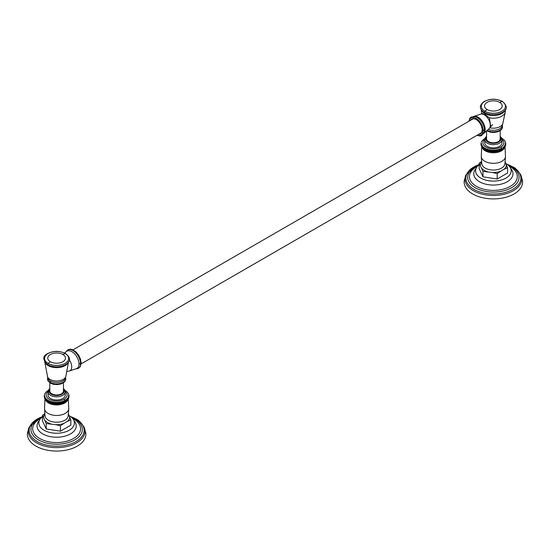 <?xml version="1.0" encoding="UTF-8"?>
<svg xmlns="http://www.w3.org/2000/svg" width="550" height="550" viewBox="0 0 550 550"><rect width="100%" height="100%" fill="white"/><g stroke="black" fill="none" stroke-linecap="round" stroke-linejoin="round"><path stroke-width="0.82" d="M520.747 174.797L522.5 180.647A29.226 16.871 0 0 1 505.663 197.347A29.226 16.871 0 0 1 472.711 193.971A29.226 16.871 180 0 1 464.248 180.647L466.001 174.797A28.359 16.369 180 0 0 473.323 190.657A28.359 16.369 0 0 0 507.588 193.249A28.359 16.369 0 0 0 520.747 174.797C517.282 169.909 514.704 167.303 513.006 166.994L507.375 164.471A27.507 15.881 180 0 1 512.82 166.911A27.507 15.881 0 0 1 512.82 189.365A27.507 15.881 0 0 1 473.928 189.365A27.507 15.881 180 0 1 479.167 164.546L466.001 174.797M479.167 164.622A17.799 10.278 180 0 0 475.874 168.926A17.799 10.278 180 0 0 480.789 178.083A17.799 10.278 0 0 0 501.676 179.905A17.799 10.278 0 0 0 510.874 168.926A17.799 10.278 0 0 0 505.959 163.549A17.799 10.278 180 0 0 505.883 163.508M497.179 179.018L482.976 176.818L482.976 171.407L492.456 172.507L497.179 173.608L497.179 179.018L507.581 173.016L507.581 167.599L505.044 161.755M497.179 173.608L502.384 170.156L507.581 167.599M482.976 176.818L479.167 168.616L479.167 163.206L482.976 171.407M481.669 161.473L479.167 163.206M502.006 139.466A10.45 6.029 180 0 1 500.761 147.132A10.45 6.029 180 0 1 486.702 147.51A10.45 6.029 180 0 1 484.743 139.466M484.88 149.841L484.88 148.129L484.88 149.841A11.921 6.882 0 0 0 485.925 150.384A11.921 6.882 0 0 0 500.816 150.384A11.921 6.882 0 0 0 501.806 149.875L501.868 148.129L501.868 149.841L501.868 148.129L500.761 147.132M501.902 149.82A11.921 6.882 0 0 0 502.432 149.49L502.432 149.49A11.921 6.882 0 0 0 502.947 149.112L502.947 147.414L502.947 149.126L503.449 148.727L503.422 147.029L503.422 148.741M503.463 148.706L504.247 147.895M503.848 148.335L503.848 146.623L503.848 148.335M504.35 147.799L504.618 147.448M504.226 147.916L504.226 146.905M504.728 147.304L504.962 146.96M504.549 147.483L504.549 145.764L504.549 147.483M505.051 146.774L505.251 146.431M504.824 147.036L504.824 145.324L504.824 147.036M505.326 146.211L505.051 144.863L505.051 146.575M505.539 145.626L505.216 144.403L505.216 146.114M505.691 145.014L505.326 143.928L505.326 145.647M505.766 144.389L505.381 143.461L505.381 145.172M505.759 143.763L505.381 142.986L505.759 144.347M505.691 143.137L505.766 143.481M505.333 141.948L505.533 142.519M505.058 141.391L505.251 141.735M504.728 140.862L505.017 141.343M504.35 140.36L504.618 140.711M503.924 139.886L504.247 140.257M503.463 139.446L503.896 139.851M486.551 136.317L485.265 137.768L484.743 139.659L484.743 142.869A8.635 4.984 180 0 0 490.071 147.476A8.635 4.984 180 0 0 499.482 146.396A8.635 4.984 0 0 0 502.006 142.869L502.006 139.659L501.476 137.761L500.191 136.317M482.089 140.786L485.031 138.249M481.786 141.206L482.02 140.862M481.498 141.735L481.69 141.391M481.064 143.124L481.209 142.532M480.989 144.347L481.058 143.137M481.367 145.172L481.367 143.461L480.982 144.389M481.422 145.647L481.422 143.928L480.982 144.705M481.532 146.114L481.532 144.403L481.099 145.331M481.284 145.942L481.697 144.863L481.697 146.774M481.731 146.822L481.924 145.324L482.02 147.304M482.13 147.448L482.398 147.799M482.199 147.483L482.199 145.764L482.199 147.483M482.501 147.895L482.522 146.204L482.824 148.266M482.9 148.335L482.9 146.623L482.852 148.308L483.285 148.706M483.326 148.741L483.326 147.029L483.326 148.741L483.801 149.126L483.801 147.414L483.801 149.126A11.921 6.882 0 0 0 484.309 149.483L484.316 147.778L484.316 149.497A11.921 6.882 0 0 0 484.846 149.82M485.478 150.164L485.478 148.452M486.111 150.459L486.111 148.748M486.784 150.734L486.784 149.022M487.486 150.982L487.486 149.27M488.214 151.202L488.214 149.49M488.964 151.387L488.964 149.676M489.741 151.546L489.741 149.834L489.741 151.546M490.531 151.676L490.531 149.964M491.336 151.772L491.336 150.061M492.147 151.834L492.147 150.123L492.147 151.834M492.965 151.869L492.965 150.157L492.965 151.869M493.783 151.869L493.783 150.157M494.601 151.834L494.601 150.123M495.413 151.772L495.413 150.061M496.217 151.676L496.217 149.964M497.007 151.546L497.007 149.834M497.784 151.387L497.784 149.676M498.534 151.202L498.534 149.49M499.263 150.982L499.263 149.27L499.263 150.982M499.964 150.734L499.964 149.022M500.638 150.459L500.638 148.748M501.27 150.164L501.27 148.452M486.551 131.257L486.551 138.875A6.82 3.939 180 0 0 490.765 142.512A6.82 3.939 180 0 0 498.197 141.659A6.82 3.939 0 0 0 500.191 138.875L500.191 130.639M483.979 149.201L484.282 148.727M485.547 149.71L486.111 149.05M485.574 149.861L486.111 149.188M502.947 148.899L502.947 148.328M481.697 146.053L481.697 145.441M482.522 146.905L482.522 147.916M483.801 148.328L483.801 148.899M490.813 126.692L489.342 117.782L484.811 114.462L481.917 113.864M489.576 151.387L490.002 150.996M490.002 150.879L489.582 151.229M487.843 150.934L488.214 150.48M488.214 150.343L487.781 150.838M492.009 150.315L492.236 151.8M489.569 151.463L489.644 150.102A4.056 2.337 0 0 0 489.321 151.023A4.056 2.337 0 0 0 489.335 151.229L489.321 151.023M488.022 151.092A2.434 1.403 120 0 0 488.207 150.494M486.111 149.236A2.434 1.403 120 0 0 485.746 149.614M487.781 150.019A1.753 1.011 -60 0 1 487.788 150.191A1.753 1.011 -60 0 1 487.719 150.714M485.788 150.219A1.753 1.011 -60 0 1 486.111 149.82M470.566 120.306A8.621 4.978 60 0 1 476.087 119.439L476.087 119.439A8.621 4.978 60 0 1 482.185 129.999A8.621 4.978 60 0 1 478.672 134.344M476.224 119.522A8.236 4.758 -120 0 0 471.584 119.721M479.689 133.76A8.236 4.758 -120 0 0 482.178 129.834M83.999 426.951L85.752 432.802A29.226 16.871 0 0 1 68.915 449.501A29.226 16.871 0 0 1 35.963 446.126A29.226 16.871 180 0 1 27.5 432.802L29.253 426.951A28.359 16.369 180 0 0 36.575 442.812A28.359 16.369 0 0 0 70.84 445.404A28.359 16.369 0 0 0 83.999 426.951C80.534 422.063 77.956 419.457 76.258 419.148L70.627 416.625A27.507 15.881 180 0 1 76.072 419.066A27.507 15.881 0 0 1 76.072 441.519A27.507 15.881 0 0 1 37.18 441.519A27.507 15.881 180 0 1 42.419 416.701L29.253 426.951M42.419 416.776A17.799 10.278 180 0 0 39.126 421.08A17.799 10.278 180 0 0 44.041 430.237A17.799 10.278 0 0 0 64.927 432.059A17.799 10.278 0 0 0 74.126 421.08A17.799 10.278 0 0 0 69.211 415.704A17.799 10.278 180 0 0 69.135 415.663M60.665 403.384A4.056 2.337 0 0 0 60.679 403.178A4.056 2.337 0 0 0 60.259 402.139M52.821 403.618L52.896 402.256A4.056 2.337 0 0 0 52.573 403.178A4.056 2.337 0 0 0 52.587 403.384M70.833 419.753L70.833 425.171L60.431 431.172L46.227 428.973L46.227 423.562L55.708 424.662L60.431 425.762L65.636 422.311L70.833 419.753L68.296 413.909M46.227 428.973L42.419 420.771L42.419 415.36L46.227 423.562M44.921 413.627L42.419 415.36M60.431 431.172L60.431 425.762M65.258 391.621A10.45 6.029 180 0 1 64.013 399.286A10.45 6.029 180 0 1 49.954 399.664A10.45 6.029 180 0 1 47.994 391.621M64.013 399.286L65.12 400.283L65.058 402.029A11.921 6.882 0 0 1 64.075 402.538L64.206 402.476M45.753 392.411L46.991 391.229M45.341 392.941L45.65 392.514M44.983 393.498L45.272 393.016M44.749 393.889L44.942 393.546M44.468 394.673L44.667 394.103M44.241 396.502L44.309 395.292M44.619 397.327L44.619 395.615L44.234 396.543M44.674 397.189L44.461 397.678M44.674 397.801L44.674 396.082L44.234 396.859M44.784 398.269L44.784 396.557L44.351 397.485M44.749 398.585L44.949 398.929M44.949 398.729L44.949 397.018L44.536 398.097M44.983 398.977L45.176 397.471L45.272 399.458M45.451 398.578L45.65 399.953M45.753 400.049L45.774 398.358L46.076 400.421M46.152 400.489L46.152 398.777L46.104 400.462L46.537 400.861M46.578 400.895L46.578 399.183L46.551 400.881L47.046 401.273A11.921 6.882 0 0 0 47.561 401.638L47.568 399.933L47.568 401.651A11.921 6.882 0 0 0 48.097 401.974M47.052 401.28L47.052 399.568L47.052 401.28M48.132 401.995L48.132 400.283L48.132 401.995A11.921 6.882 0 0 0 49.177 402.538A11.921 6.882 0 0 0 64.068 402.538L65.691 401.644L65.684 399.933L65.684 401.651A11.921 6.882 0 0 0 66.199 401.266L66.701 400.881L66.674 399.183L66.674 400.895M48.73 402.318L48.73 400.606M49.362 402.614L49.362 400.902M50.036 402.889L50.036 401.177M50.737 401.424L50.854 402.964M51.466 403.356L51.466 401.638L51.624 403.136M52.216 403.542L52.229 401.857M52.992 403.7L52.986 401.988M53.783 403.831L53.783 402.119M54.588 403.927L54.588 402.215L54.588 403.927M55.399 403.989L55.399 402.277M56.217 404.023L56.217 402.311M57.035 404.023L57.035 402.311M57.853 403.989L57.853 402.277M58.664 403.927L58.664 402.215M59.469 403.831L59.469 402.119M60.259 403.7L60.259 401.988M61.036 403.542L61.036 401.83M61.786 403.356L61.786 401.638M62.514 403.136L62.514 401.424L62.514 403.136M63.216 402.889L63.216 401.177M63.889 402.614L63.889 400.902M64.522 402.318L64.522 400.606M49.809 388.472L48.517 389.922L47.994 395.024A8.635 4.984 0 0 0 53.323 399.63A8.635 4.984 0 0 0 62.734 398.551A8.635 4.984 180 0 0 65.258 395.024L65.258 391.813L64.728 389.916L63.449 388.472M66.199 401.28L66.199 399.568L66.199 401.28M66.715 400.861L67.561 400.015L67.478 399.059M67.1 400.489L67.1 398.777L67.1 400.489M67.602 399.953L67.87 399.603M67.98 399.458L68.214 399.114M67.801 399.637L67.801 397.918L67.801 399.637M68.303 398.929L68.502 398.585M68.076 399.19L68.076 397.471L68.076 399.19M68.578 398.365L68.303 397.018L68.303 398.729M68.791 397.781L68.468 396.557L68.468 398.269M68.942 397.169L68.578 396.082L68.578 397.801M69.018 396.543L68.633 395.615L68.633 397.327M69.018 395.918L68.633 395.141L69.011 396.502M68.942 395.292L69.011 395.89M68.791 394.687L68.936 395.278M68.585 394.103L68.784 394.673M68.31 393.546L68.502 393.889M67.98 393.016L68.276 393.498M67.602 392.514L67.87 392.865M67.176 392.04L67.499 392.411M66.715 391.6L67.148 392.006M64.962 390.376L66.282 391.243M49.809 382.793L49.809 391.029A6.82 3.939 0 0 0 54.017 394.666A6.82 3.939 0 0 0 61.449 393.814A6.82 3.939 180 0 0 63.449 391.029L63.449 382.793M47.547 400.434L47.073 401.101M50.737 402.689L50.882 402.325M50.923 402.586L51.04 402.215M49.362 402.036L49.108 402.442M52.601 402.889L52.635 402.449M50.958 402.827L51.597 402.181M51.576 402.078L50.93 402.689M53.934 403.748L53.866 402.648M53.927 402.641L54.072 403.404M54.691 403.886L54.574 403.054M54.643 403.054L54.787 403.796M54.89 403.061L54.244 403.054L54.897 403.081M47.534 400.778L47.19 401.301M51.363 403.301L51.645 402.586M52.216 403.404L52.436 402.751M49.362 402.112L49.143 402.469M48.799 401.844L49.362 401.136M45.176 398.09L45.176 399.19M47.052 400.482L47.052 401.053M66.199 401.053L66.199 400.482M51.274 403.246A2.434 1.403 120 0 0 51.514 402.243M51.521 402.119A2.434 1.403 120 0 0 51.501 401.761M49.362 401.39A2.434 1.403 120 0 0 48.819 401.995M51.033 402.174A1.753 1.011 -60 0 1 51.04 402.346A1.753 1.011 -60 0 1 51.026 402.579M49.039 402.373A1.753 1.011 -60 0 1 49.362 401.967M508.221 165.151A25.685 14.829 180 0 1 511.534 166.76A25.685 14.829 0 0 1 511.534 187.736A25.685 14.829 0 0 1 475.207 187.736A25.685 14.829 180 0 1 478.527 165.151M477.4 166.286A23.939 13.819 180 0 0 476.444 186.347A23.939 13.819 0 0 0 510.304 186.347A23.939 13.819 0 0 0 510.304 166.801A23.939 13.819 180 0 0 509.348 166.286M510.703 168.458A19.601 11.316 0 0 1 505.017 182.854A19.601 11.316 0 0 1 479.511 181.754A19.601 11.316 180 0 1 476.046 168.458M480.432 165.564A12.973 7.494 180 0 1 481.69 161.776M500.644 171.236A12.973 7.494 180 0 1 492.456 172.507M487.699 171.772A12.973 7.494 180 0 1 481.704 168.307M501.566 168.101A11.584 6.689 180 0 1 489.101 169.586A11.584 6.689 180 0 1 481.793 163.577L481.264 156.722A12.128 7.006 180 0 0 489.067 162.855A12.128 7.006 180 0 0 501.951 161.26A12.128 7.006 0 0 0 505.484 156.722L504.955 163.577A11.584 6.689 0 0 1 501.566 168.101M482.164 147.524A11.44 6.607 0 0 0 490.091 152.515A11.44 6.607 0 0 0 501.462 150.858A11.44 6.607 0 0 0 504.577 147.524M504.123 169.228A12.973 7.494 0 0 0 506.316 164.505M499.799 150.37A12.128 7.006 0 0 0 499.118 150.143M501.462 150.858A1.547 0.894 60 0 1 501.717 149.93M481.697 146.41A11.921 6.882 0 0 0 481.972 147.015M484.743 139.659A8.635 4.984 0 0 0 490.071 144.265A8.635 4.984 0 0 0 499.482 143.186A8.635 4.984 0 0 0 502.006 139.659M486.551 136.84A7.673 4.434 0 0 0 488.847 142.457A7.673 4.434 0 0 0 498.802 142.01A7.673 4.434 0 0 0 500.191 136.84M487.499 130.921L486.894 130.577M502.267 125.496A9.075 5.239 180 0 1 497.929 131.065A9.075 5.239 180 0 1 487.403 130.481M489.864 127.806A9.57 5.527 180 0 0 502.803 123.606L502.15 125.95A8.876 5.122 180 0 1 488.434 129.442M481.745 113.891L481.442 111.794A11.962 6.909 0 0 0 482.109 113.609M502.803 123.606L505.306 111.794A11.962 6.909 180 0 1 489.342 117.782M481.401 109.677A12.121 6.999 0 0 0 484.804 113.534A12.121 6.999 0 0 0 497.118 115.239A12.121 6.999 0 0 0 505.347 109.677M484.804 113.534A2.571 1.485 120 0 0 484.433 112.448A12.65 7.301 0 0 0 504.013 111.238C507.609 108.927 507.024 105.627 502.274 101.331L501.916 101.351A12.079 6.971 180 0 1 501.916 111.217A12.079 6.971 180 0 1 484.832 111.217A12.079 6.971 180 0 1 484.832 101.351A12.079 6.971 180 0 1 501.916 101.351A32.945 19.016 120 0 1 499.62 102.348A8.834 5.101 180 0 1 499.62 109.553A8.834 5.101 180 0 1 487.128 109.553A32.945 19.016 -60 0 1 484.832 111.217L484.433 112.448A12.65 7.301 0 0 1 482.735 111.231C479.243 108.302 479.614 105.139 483.835 101.729C489.796 98.512 495.942 98.374 502.274 101.331M487.128 109.553A8.834 5.101 180 0 1 487.128 102.348A8.834 5.101 180 0 1 499.62 102.348M469.184 121.103A9.907 5.72 60 0 1 476.692 118.766A9.907 5.72 60 0 1 483.092 130.522A9.907 5.72 60 0 1 477.29 135.142M483.092 130.522L484.406 130.281A10.539 6.084 -120 0 0 475.049 116.559L475.049 116.559A10.539 6.084 -120 0 0 474.932 116.531M483.752 133.437A9.969 5.754 -120 0 0 485.127 129.401A9.969 5.754 -120 0 0 481.257 119.9A9.969 5.754 -120 0 0 473.894 116.359M485.127 129.401A3.087 1.781 -0 0 0 484.406 130.281A10.539 6.084 -120 0 1 484.158 132.337L484.158 132.337A10.539 6.084 -120 0 1 484.124 132.447M492.642 124.534L489.308 128.473A8.511 4.916 60 0 0 490.291 125.228A8.511 4.916 -120 0 0 487.135 117.287A8.511 4.916 -120 0 0 480.968 114.036L473.323 116.573M71.472 417.299A25.685 14.829 180 0 1 74.793 418.914A25.685 14.829 0 0 1 74.793 439.89A25.685 14.829 0 0 1 38.466 439.89A25.685 14.829 180 0 1 41.779 417.299M40.652 418.44A23.939 13.819 180 0 0 39.696 438.501A23.939 13.819 0 0 0 73.556 438.501A23.939 13.819 0 0 0 73.556 418.956A23.939 13.819 180 0 0 72.6 418.44M73.954 420.612A19.601 11.316 0 0 1 68.269 435.009A19.601 11.316 0 0 1 42.763 433.909A19.601 11.316 180 0 1 39.297 420.612M69.568 416.659A12.973 7.494 180 0 1 67.375 421.382M68.207 415.724A11.584 6.689 180 0 1 64.817 420.255A11.584 6.689 0 0 1 52.36 421.74A11.584 6.689 0 0 1 45.045 415.724L44.516 408.877A12.128 7.006 0 0 0 52.319 415.009A12.128 7.006 0 0 0 65.203 413.414A12.128 7.006 180 0 0 68.736 408.877L68.207 415.724M61.786 402.126A12.128 7.006 180 0 1 62.26 402.263M62.377 402.297A12.128 7.006 180 0 1 63.051 402.524M45.423 399.678A11.44 6.607 0 0 0 53.343 404.669A11.44 6.607 0 0 0 64.714 403.013A11.44 6.607 0 0 0 67.829 399.678M55.708 424.662A12.973 7.494 0 0 0 63.896 423.39M44.942 413.93A12.973 7.494 0 0 0 43.684 417.718M44.956 420.461A12.973 7.494 0 0 0 50.951 423.926M44.701 397.162A11.921 6.882 0 0 0 44.729 397.623M45.671 399.877A11.921 6.882 0 0 0 46.035 400.324M64.714 403.013A1.547 0.894 60 0 1 64.969 402.084M65.154 401.974A11.921 6.882 0 0 0 65.684 401.644L66.206 401.273M47.994 391.813A8.635 4.984 0 0 0 53.323 396.419A8.635 4.984 0 0 0 62.734 395.34A8.635 4.984 0 0 0 65.258 391.813M49.809 388.994A7.673 4.434 0 0 0 52.099 394.611A7.673 4.434 0 0 0 62.054 394.164A7.673 4.434 0 0 0 63.449 388.994M50.751 383.075L50.208 382.394A9.075 5.239 180 0 1 47.733 377.651M47.726 377.63L47.472 379.252L47.953 380.834L50.325 383.116L53.377 384.278L57.131 384.629L60.968 383.976L63.848 382.504L65.264 380.902L65.78 379.225L65.526 377.63A9.075 5.239 180 0 1 60.919 383.302A9.075 5.239 180 0 1 50.208 382.394A2.571 1.485 -60 0 0 50.352 380.964A8.876 5.122 180 0 1 47.85 378.104L44.763 361.948M50.352 380.964A8.876 5.122 180 0 0 59.4 382.209A8.876 5.122 180 0 0 65.402 378.104L65.849 376.475A9.343 5.397 0 0 1 59.482 380.731A9.343 5.397 0 0 1 50.016 379.411A9.343 5.397 180 0 1 47.403 376.475M44.969 362.237A11.942 6.896 0 0 0 48.18 365.619A11.942 6.896 0 0 0 59.971 367.366A11.942 6.896 0 0 0 68.289 362.237M46.784 363.997A12.581 7.26 0 0 0 47.733 364.616L48.104 363.357A12.045 6.957 180 0 1 48.104 353.519A12.045 6.957 180 0 1 65.148 353.519A12.045 6.957 180 0 1 65.148 363.357A12.045 6.957 180 0 1 48.104 363.357A32.945 19.016 -60 0 0 50.366 361.721A8.855 5.115 180 0 1 50.366 354.489A8.855 5.115 180 0 1 62.893 354.489A32.945 19.016 120 0 0 65.148 353.519L65.498 353.506C59.187 350.556 53.061 350.687 47.114 353.904C42.804 355.974 42.694 359.342 46.784 363.997L46.722 363.956M48.18 365.619A2.571 1.485 120 0 0 47.733 364.616A12.581 7.26 0 0 0 66.468 363.997C70.895 360.889 70.565 357.39 65.498 353.506L65.505 353.506M62.893 354.489A8.855 5.115 180 0 1 62.893 361.721A8.855 5.115 180 0 1 50.366 361.721M80.919 363.344L80.919 362.718L80.499 363.474A10.539 6.084 60 0 1 76.223 368.789M66.309 351.615A10.539 6.084 60 0 1 74.676 351.718A10.539 6.084 60 0 1 80.499 363.474A3.087 1.781 180 0 0 78.973 363.887A9.969 5.754 60 0 1 76.677 368.576L69.032 371.112A8.511 4.916 -120 0 0 71.741 366.871A8.511 4.916 60 0 0 69.321 359.899M64.508 352.99L66.715 351.326A9.969 5.754 60 0 1 74.47 353.698A9.969 5.754 60 0 1 78.973 363.887M481.704 146.809L481.264 156.722M505.044 146.809L505.484 156.722M501.71 138.222L502.954 139.033M500.954 150.322L502.954 149.126M503.442 139.432L503.009 139.074M485.897 150.37L483.794 149.126M481.958 145.901L482.013 146.472M486.956 130.9L490.126 132.124L493.879 132.474L497.716 131.821L500.596 130.35L502.013 128.748L502.528 127.071L502.274 125.476M505.306 111.794L505.484 109.436M481.264 109.436L481.442 111.794M468.889 121.275L469.769 118.422L470.944 117.136L475.028 116.559M489.308 128.473L483.285 133.822M484.151 132.358L481.587 135.609L479.951 135.974L476.994 135.314M483.099 113.651L480.968 114.036M68.296 398.963L68.736 408.877M44.956 398.963L44.516 408.877M45.21 398.056L45.265 398.626M45.602 399.568L46.014 400.201M49.149 402.524L47.046 401.273M48.29 390.376L47.046 391.188M66.694 391.586L66.261 391.229M68.489 361.948L65.849 376.475M76.203 368.796L78.32 368.431L80.231 366.726L81.146 363.034L80.486 359.109L78.595 355.087L75.769 351.704L72.359 349.566L70.049 349.174L68.413 349.539L66.289 351.622M67.093 371.463L69.032 371.112M73.006 349.834L473.027 118.882M81.111 363.88L481.14 132.921"/></g></svg>
